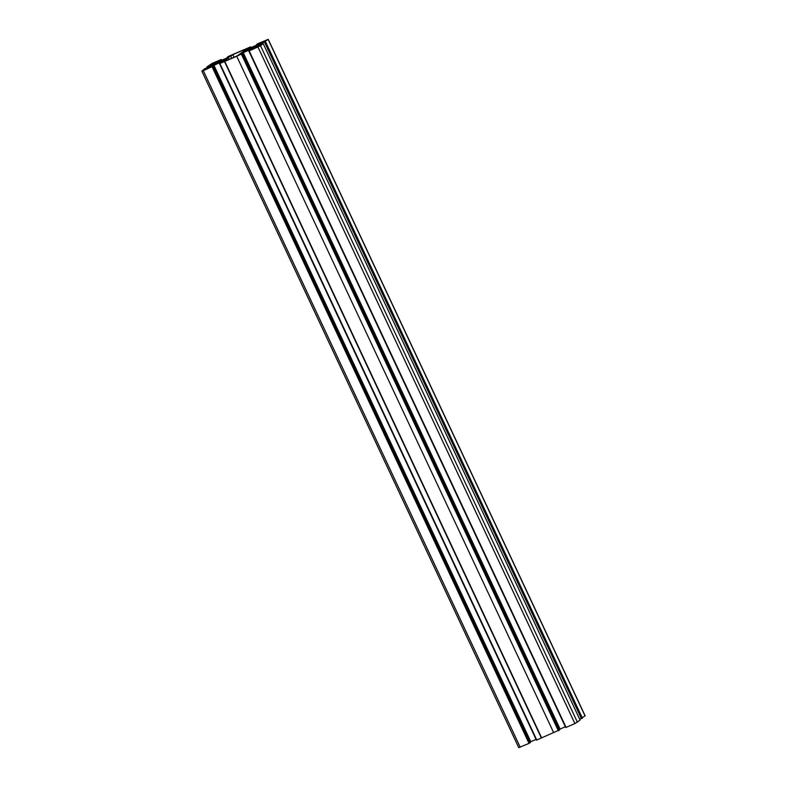<?xml version="1.0" encoding="UTF-8"?>
<svg xmlns="http://www.w3.org/2000/svg" width="787" height="787" viewBox="0 0 787 787"><rect width="100%" height="100%" fill="white"/><g stroke="black" fill="none" stroke-linecap="round" stroke-linejoin="round"><path stroke-width="1.18" d="M220.911 60.963L223.134 59.782A6.001 0.531 154.9 0 1 224.452 59.291L225.662 58.976A6.001 0.531 154.9 0 1 225.83 59.015A6.001 0.531 154.9 0 1 225.83 59.074L223.488 60.284L225.102 59.684A6.001 0.531 154.9 0 1 224.02 60.324L221.786 61.484A6.001 0.531 154.9 0 1 220.094 62.291L217.665 63.344A6.001 0.531 154.9 0 1 216.346 63.836L215.146 64.15A6.001 0.531 154.9 0 1 214.969 64.111A6.001 0.531 154.9 0 1 214.969 64.052L217.045 63.068L215.697 63.452A6.001 0.531 154.9 0 1 216.779 62.803L219.012 61.642A6.001 0.531 154.9 0 1 220.704 60.835L221.275 61.74M250.217 48.322L252.43 47.151A6.001 0.531 154.9 0 1 253.758 46.649L254.958 46.335A6.001 0.531 154.9 0 1 255.136 46.384A6.001 0.531 154.9 0 1 255.126 46.443L252.784 47.643L254.398 47.043A6.001 0.531 154.9 0 1 253.325 47.682L251.092 48.853A6.001 0.531 154.9 0 1 249.39 49.65L246.961 50.702A6.001 0.531 154.9 0 1 245.642 51.194L244.442 51.509A6.001 0.531 154.9 0 1 244.265 51.47A6.001 0.531 154.9 0 1 244.265 51.411L246.341 50.427L245.003 50.811A6.001 0.531 154.9 0 1 246.075 50.161L248.308 49.001A6.001 0.531 154.9 0 1 250 48.194L250.581 49.099M559.724 729.815L536.675 740.065L219.583 63.57L536.39 740.114L219.484 63.599L221.196 62.803M536.045 739.387L530.202 741.954M203.302 70.673L213.533 65.941L530.438 742.456L529.031 743.371L518.751 747.65L201.856 71.135L203.302 70.673L520.207 747.178M585.007 715.855L579.763 719.367M580.088 720.066L263.192 43.56L580.088 720.066L574.894 723.587L565.981 727.424L248.879 50.929L565.686 727.473L248.781 50.958L250.492 50.161M565.341 726.745L559.498 729.323M236.72 56.251L553.704 732.727M536.685 740.055L219.78 63.55L224.669 61.435L541.564 737.95M236.71 56.251L224.669 61.435M559.734 729.815L242.829 53.3L236.798 56.211M559.724 729.824L242.829 53.309L239.927 54.736M250.482 50.142L254.171 48.076L252.322 48.558L239.72 54.313M565.686 727.463L248.879 50.929M565.981 727.414L249.174 50.88L566.069 727.395M260.231 44.938L263.192 43.56L260.536 45.744L249.174 50.88M585.144 715.865L268.249 39.35L262.622 42.951L262.956 43.649L262.622 42.951L265.317 41.377L257.585 44.987L254.831 47.25L260.32 44.908M268.249 39.35L257.969 43.629L256.562 44.544L256.887 44.997M248.81 48.538L248.928 47.682L246.862 48.548L245.219 49.778L247.079 49.286L256.228 45.341L260.91 42.518L256.66 44.515M248.82 48.538L248.564 47.997L248.899 48.499M250.345 46.994L250.945 47.614L250.61 46.886L248.653 47.968M250.335 46.994L228.673 56.271L227.266 57.185L227.591 57.638M220.891 59.694L221.649 60.255L221.314 59.527L219.258 60.638L219.524 61.179L219.632 60.324L217.143 61.416L215.923 62.419L217.783 61.927L226.931 57.982L231.693 55.09L227.364 57.156M207.394 66.738L207.247 67.623L206.912 66.934L212.106 63.413L220.901 59.684M207.424 66.767L207.994 67.771M210.385 66.62L209.883 65.557L207.512 66.738M210.375 66.629L209.873 65.557L208.368 66.167L209.47 65.724M201.856 71.135L204.758 68.754L212.52 65.508L215.264 63.235L209.352 65.478M530.428 742.466L213.533 65.951L210.621 67.377M221.186 62.783L224.875 60.717L223.026 61.199L210.424 66.954M536.39 740.105L219.583 63.57M203.666 70.338L209.194 67.446L203.666 70.338M214.566 63.019L209.863 65.065L214.566 63.019M255.529 47.466L260.349 45.331L255.726 47.889M244.56 50.604L237.251 55.857L224.885 61.189L228.289 57.618L232.844 54.637L245.21 49.296L243.193 50.958L244.56 50.604M266.429 40.147L260.91 43.049L266.488 40.275M261.028 43.187L261.51 44.21M257.585 44.987L258.126 46.138M252.322 48.558L252.647 49.247M243.163 52.513L560.069 729.018M224.757 61.366L541.653 737.872M223.026 61.199L223.341 61.888M213.867 65.154L530.772 741.659M213.415 63.727L213.759 64.475M243.193 50.958L243.458 51.509M232.844 54.637L234.064 57.235M230.827 56.3L231.732 58.238M228.289 57.618L229.106 59.369M226.902 59.527L227.217 60.186M221.826 60.569L222.072 61.111M219.219 61.77L219.494 62.34M218.393 62.203L218.638 62.744M223.144 60.078L223.37 60.579L223.105 60.078M251.122 47.928L251.368 48.469M248.525 49.128L248.79 49.699M247.689 49.561L247.935 50.102M252.44 47.436L252.676 47.938M247.413 49.689L247.679 50.27M218.107 62.33L218.383 62.911M222.849 59.93L223.183 60.638M222.091 60.442L222.337 60.973M252.155 47.289L252.479 47.997M251.387 47.8L251.633 48.332M250.04 48.381L250.414 49.178L250.04 48.381M219.347 61.691L219.632 62.281L219.357 61.681M220.744 61.022L221.117 61.819L220.744 61.022M209.499 65.862L209.962 66.846M209.332 65.951L209.795 66.934M207.424 66.777L207.906 67.81L207.414 66.777M207.011 66.905L207.325 67.584M220.763 59.989L221.019 60.53M220.596 60.078L220.842 60.609M219.357 60.609L219.603 61.14M217.566 61.189L217.891 61.878M217.143 61.416L217.428 62.016M250.059 47.348L250.315 47.889M249.892 47.436L250.138 47.968M246.862 48.548L247.187 49.237M246.439 48.774L246.725 49.384M268.16 39.458L585.066 715.973M265.514 41.642L582.41 718.157M265.337 41.731L582.242 718.246M264.953 41.898L581.849 718.413M264.786 41.986L581.682 718.501M264.717 42.045L581.613 718.561M264.54 42.134L581.445 718.649M262.72 42.921L263.045 43.61M260.536 45.744L577.432 722.259M257.998 47.072L574.894 723.587M242.278 53.762L559.183 730.277M242.111 53.85L559.006 730.366M241.884 53.949L558.78 730.464M241.707 54.037L558.613 730.552M241.599 54.136L558.495 730.641M241.422 54.224L558.327 730.729M224.502 61.524L541.397 738.039M219.878 63.521L536.773 740.026M212.982 66.403L529.877 742.908M212.815 66.492L529.71 742.997M212.588 66.59L529.484 743.095M212.411 66.679L529.317 743.184M212.293 66.777L529.198 743.282M212.126 66.865L529.031 743.371M252.637 47.948L252.401 47.446"/></g></svg>
